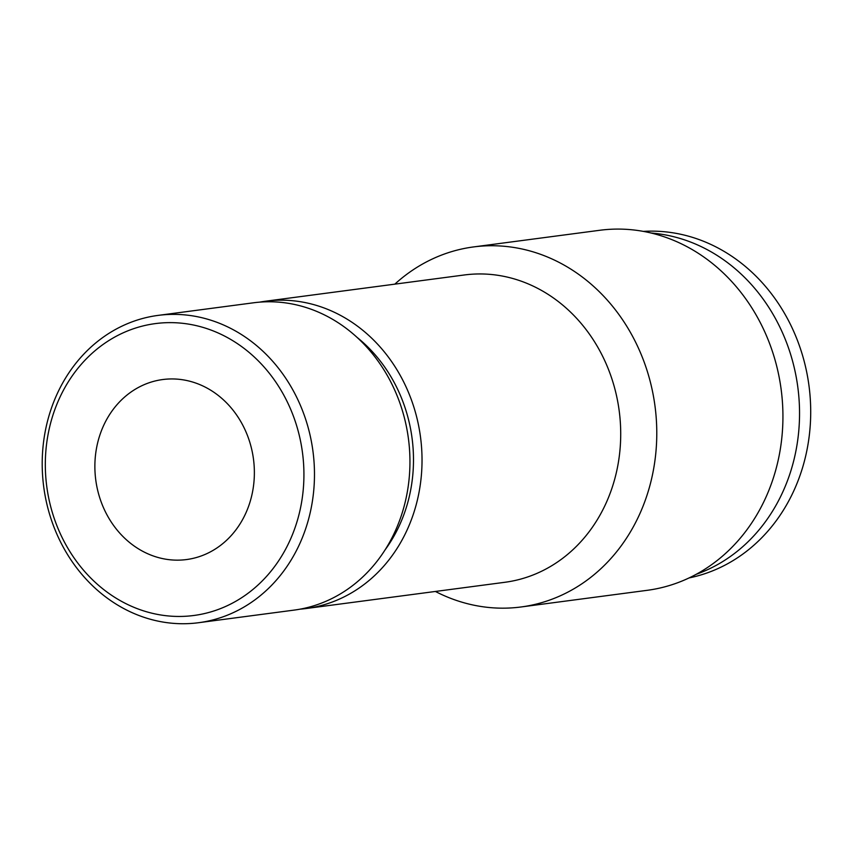 <?xml version="1.0" encoding="UTF-8"?>
<svg xmlns="http://www.w3.org/2000/svg" width="853" height="853" viewBox="0 0 853 853"><rect width="100%" height="100%" fill="white"/><g stroke="black" fill="none" stroke-linecap="round" stroke-linejoin="round"><path stroke-width="1.28" d="M689.117 577.918A175.1 153.401 -97.5 0 0 774.012 297.228A175.1 153.401 -97.5 0 0 643.375 231.387M696.219 574.304A175.1 153.401 -97.5 0 0 762.849 298.699A175.1 153.401 -97.5 0 0 651.17 233.04M245.909 512.93A90.791 79.542 82.5 0 1 186.498 559.557A90.791 79.542 82.5 0 1 110.08 520.213A90.791 79.542 82.5 0 1 103.33 426.169A90.791 79.542 82.5 0 1 162.742 379.542A90.791 79.542 82.5 0 1 239.171 418.887A90.791 79.542 82.5 0 1 245.909 512.93M290.201 539.885A147.206 128.974 -97.5 0 0 232.592 340.56A147.206 128.974 -97.5 0 0 59.038 399.204A147.206 128.974 -97.5 0 0 116.658 598.529A147.206 128.974 -97.5 0 0 290.201 539.885M300.032 543.116A154.99 135.787 -97.5 0 0 288.527 382.57A154.99 135.787 -97.5 0 0 158.061 315.397A154.99 135.787 -97.5 0 0 56.65 394.992A154.99 135.787 -97.5 0 0 68.155 555.548A154.99 135.787 -97.5 0 0 198.621 622.711A154.99 135.787 -97.5 0 0 300.032 543.116M198.621 622.711L294.093 610.108A154.99 135.787 -97.5 0 0 395.504 530.513A154.99 135.787 -97.5 0 0 383.999 369.967A154.99 135.787 -97.5 0 0 253.522 302.794L158.061 315.397M385.034 549.94A145.266 127.268 -97.5 0 0 399.95 524.275A145.266 127.268 -97.5 0 0 356.97 337.308M300.117 609.159A154.99 135.787 -97.5 0 0 306.174 608.52L504.859 582.29A154.99 135.787 -97.5 0 0 606.27 502.694A154.99 135.787 -97.5 0 0 594.765 342.149A154.99 135.787 -97.5 0 0 464.299 274.975L265.614 301.205A154.99 135.787 -97.5 0 0 259.589 302.154M306.174 608.52A154.99 135.787 -97.5 0 0 407.585 528.913A154.99 135.787 -97.5 0 0 396.08 368.368A154.99 135.787 -97.5 0 0 265.614 301.205M435.403 591.46A181.582 159.084 -97.5 0 0 521.055 606.973A181.582 159.084 -97.5 0 0 639.857 513.719A181.582 159.084 -97.5 0 0 626.379 325.633A181.582 159.084 -97.5 0 0 473.522 246.933A181.582 159.084 -97.5 0 0 394.843 284.145M521.055 606.973L647.203 590.319A181.582 159.084 -97.5 0 0 766.015 497.064A181.582 159.084 -97.5 0 0 752.527 308.978A181.582 159.084 -97.5 0 0 599.68 230.289L473.522 246.933"/></g></svg>
